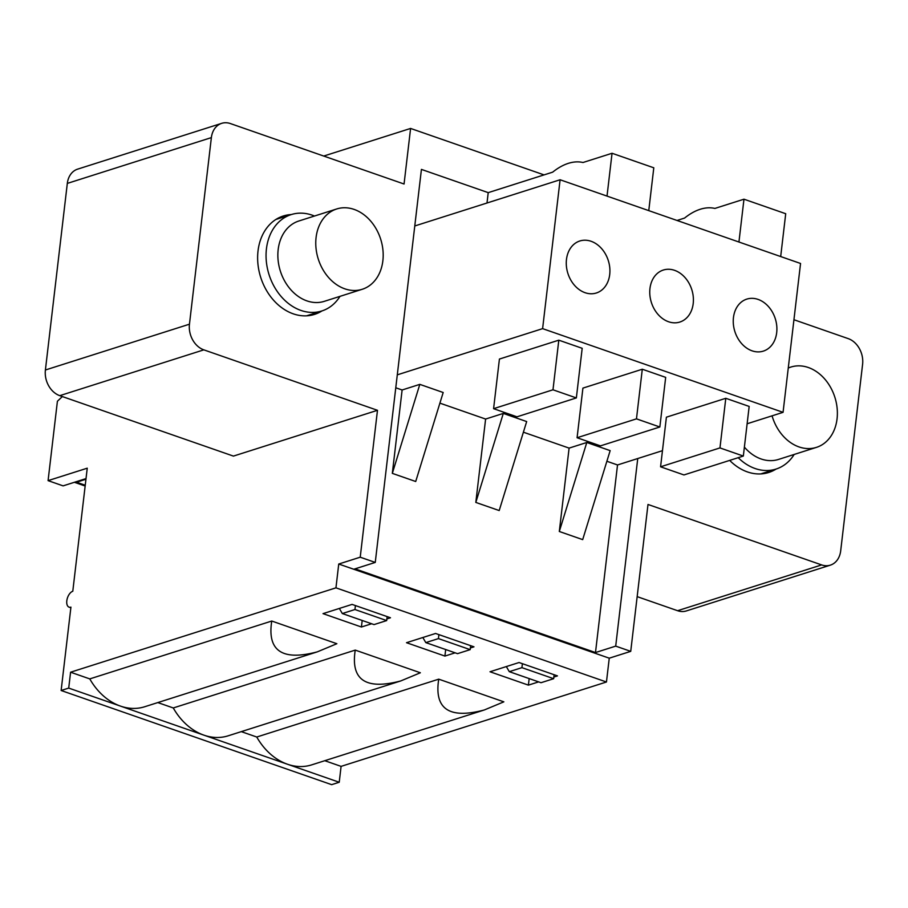 <?xml version="1.0" encoding="UTF-8"?>
<svg xmlns="http://www.w3.org/2000/svg" width="908" height="908" viewBox="0 0 908 908"><rect width="100%" height="100%" fill="white"/><g stroke="black" fill="none" stroke-linecap="round" stroke-linejoin="round"><path stroke-width="1.36" d="M291.298 214.56A51.62 40.122 72.4 0 0 283.296 215.991A51.62 40.122 72.4 0 0 258.02 250.948A51.62 40.122 72.4 0 0 273.592 300.253A51.62 40.122 72.4 0 0 314.577 314.384A51.62 40.122 72.4 0 0 321.943 310.933M637.745 458.54L615.703 646.121L630.731 651.354L609.257 658.187L606.453 681.999L341.09 766.375L339.229 782.253L331.647 784.66L61.131 690.5L70.926 607.134A8.433 4.585 109.2 0 1 69.087 607.157A8.433 4.585 109.2 0 1 67.079 599.246A8.433 4.585 109.2 0 1 72.788 591.256L87.247 468.188L48.079 480.638L57.408 401.245L62.346 396.558M793.944 319.729L848.231 338.627A21.066 16.378 -107.6 0 1 862.6 364.29L840.683 550.872A21.066 16.378 -107.6 0 1 830.366 565.139A21.066 16.378 -107.6 0 1 821.649 564.912L647.994 504.462L630.731 651.354M323.736 156.051L410.598 128.437L544.062 174.892M410.598 128.437L404.06 184.018L230.405 123.567A21.066 16.378 -107.6 0 0 221.688 123.34A21.066 16.378 -107.6 0 0 211.371 137.607L189.454 324.19A21.066 16.378 -107.6 0 0 203.823 349.852L377.478 410.303L360.226 557.194L375.254 562.427L353.768 569.248L609.257 658.187M486.994 203.006L488.22 192.644L421.425 169.399L375.254 562.427M729.692 460.39A51.62 40.122 72.4 0 0 768.758 472.478A51.62 40.122 72.4 0 0 776.124 469.039M830.366 565.139L686.312 610.948A21.066 16.378 -107.6 0 1 677.595 610.709L637.166 596.635M377.478 410.303L233.424 456.1L59.769 395.661A21.066 16.378 -107.6 0 1 45.4 369.999L67.317 183.405A21.066 16.378 -107.6 0 1 77.634 169.138L221.688 123.34M360.226 557.194L338.741 564.027L335.949 587.839L70.586 672.215L68.713 688.094L61.131 690.5M335.949 587.839L606.453 681.999M70.586 672.215L89.778 678.9L271.753 621.038L336.868 643.715L317.289 651.865C282.24 661.16 267.066 650.877 271.753 621.038M157.81 702.576L173.269 707.956L355.244 650.105L420.359 672.771L400.78 680.932C365.731 690.216 350.545 679.944 355.244 650.105M241.301 731.632L256.76 737.024L438.734 679.161L503.849 701.839L484.27 709.988C449.222 719.284 434.035 709 438.734 679.161M324.792 760.7L341.09 766.375M538.626 681.885L528.399 685.131L490.002 671.761L519.058 662.522L557.467 675.893L553.857 677.039M371.644 623.762L361.418 627.008L323.021 613.638L352.077 604.399L390.485 617.769L386.876 618.915M455.135 652.818L444.909 656.075L406.512 642.705L435.568 633.466L473.976 646.825L470.367 647.983M484.27 709.988L311.66 764.876A58.498 45.468 -107.6 0 1 287.461 764.23A58.498 45.468 -107.6 0 1 256.76 737.024M400.78 680.932L228.169 735.809A58.498 45.468 -107.6 0 1 203.971 735.174L339.229 782.253M317.289 651.865L144.678 706.753A58.498 45.468 -107.6 0 1 120.48 706.106L203.971 735.174A58.498 45.468 -107.6 0 1 173.269 707.956M68.713 688.094L120.48 706.106A58.498 45.468 -107.6 0 1 89.778 678.9M48.079 480.638L63.106 485.871L86.033 478.584M338.741 564.027L353.768 569.248L355.039 568.851L595.489 652.546L594.229 652.954L615.703 646.121M362.19 620.47L361.418 627.008M445.68 649.526L444.909 656.075M529.171 678.594L528.399 685.131M607.021 196.094L612.049 153.27L582.993 162.509A77.963 42.404 109.2 0 0 552.666 172.157L488.22 192.644L421.425 169.399L414.774 225.967L560.1 179.761L800.55 263.468L783.059 412.334L747.136 423.764M612.049 153.27L653.794 167.798L648.766 210.633M677.039 220.474L684.575 218.068A77.963 42.404 109.2 0 1 714.902 208.431L743.97 199.192L785.715 213.721L780.687 256.544M666.404 417.181L725.787 398.294L749.168 406.432L743.334 456.054L683.951 474.941L660.57 466.803L666.404 417.181M582.913 388.113L642.296 369.227L665.678 377.365L659.844 426.998L600.46 445.873L577.079 437.735L582.913 388.113M499.423 359.057L558.806 340.171L582.187 348.309L576.353 397.931L516.97 416.817L493.589 408.679L499.423 359.057M559.305 531.486L582.686 539.624L610.165 450.629L586.795 442.491L569.1 448.109L559.305 531.486L586.795 442.491M606.885 461.264L617.519 464.964L595.489 652.546M662.465 450.674L617.519 464.964M560.1 179.761L542.609 328.639L783.059 412.334M542.609 328.639L397.295 374.845M395.774 387.784L402.119 389.986L392.324 473.363L419.814 384.368L402.119 389.986M392.324 473.363L415.705 481.501L443.183 392.506L419.814 384.368M439.903 403.141L485.61 419.053L475.815 502.419L503.304 413.424L485.61 419.053M475.815 502.419L499.196 510.557L526.674 421.562L503.304 413.424M523.394 432.197L569.1 448.109M674.599 270.346A27.285 21.202 72.4 0 0 660.139 271.435A27.285 21.202 72.4 0 0 651.376 302.478A27.285 21.202 72.4 0 0 676.449 322.749A27.285 21.202 72.4 0 0 693.394 298.8A27.285 21.202 72.4 0 0 674.599 270.346M591.108 241.29A27.285 21.202 72.4 0 0 576.648 242.379A27.285 21.202 72.4 0 0 567.886 273.41A27.285 21.202 72.4 0 0 592.958 293.693A27.285 21.202 72.4 0 0 609.904 269.744A27.285 21.202 72.4 0 0 591.108 241.29M758.089 299.413A27.285 21.202 72.4 0 0 743.629 300.503A27.285 21.202 72.4 0 0 734.867 331.534A27.285 21.202 72.4 0 0 759.939 351.816A27.285 21.202 72.4 0 0 776.885 327.867A27.285 21.202 72.4 0 0 758.089 299.413M493.589 408.679L552.983 389.793L558.806 340.171M552.983 389.793L576.353 397.931M339.354 608.451L342.316 613.547L374.039 624.59L386.683 620.573L387.149 616.6M342.316 613.547L354.949 609.529L386.683 620.573M354.949 609.529L355.425 605.557M577.079 437.735L636.474 418.86L642.296 369.227M636.474 418.86L659.844 426.998M422.844 637.507L425.807 642.614L457.53 653.658L470.174 649.64L470.639 645.667M425.807 642.614L438.439 638.596L470.174 649.64M438.439 638.596L438.904 634.624M660.57 466.803L719.965 447.916L725.787 398.294M719.965 447.916L743.334 456.054M506.335 666.574L509.297 671.67L541.02 682.714L553.664 678.696L554.13 674.723M509.297 671.67L521.93 667.652L553.664 678.696M521.93 667.652L522.395 663.68M743.97 199.192L738.942 242.016M339.989 296.36A50.564 39.294 -107.6 0 1 321.841 310.967A50.564 39.294 -107.6 0 1 284.919 300.446A50.564 39.294 -107.6 0 1 266.203 251.289A50.564 39.294 -107.6 0 1 291.196 214.594A50.564 39.294 -107.6 0 1 314.452 216.036M362.247 289.277L324.338 301.331A42.143 32.745 -107.6 0 1 280.356 271.095A42.143 32.745 -107.6 0 1 298.8 221.019L336.709 208.965A42.143 32.745 -107.6 0 1 375.31 227.431A42.143 32.745 -107.6 0 1 377.989 276.066A42.143 32.745 -107.6 0 1 362.247 289.277A42.143 32.745 -107.6 0 1 318.265 259.041A42.143 32.745 -107.6 0 1 336.709 208.965M794.171 454.454A50.564 39.294 -107.6 0 1 776.022 469.073A50.564 39.294 -107.6 0 1 738.215 457.689M788.258 368.058A42.143 32.745 -107.6 0 1 790.902 367.059A42.143 32.745 -107.6 0 1 833.805 394.242A42.143 32.745 -107.6 0 1 821.059 445.385A42.143 32.745 -107.6 0 1 816.44 447.372L778.531 459.425A42.143 32.745 -107.6 0 1 744.39 447.111M816.44 447.372A42.143 32.745 -107.6 0 1 772.061 415.83M85.954 479.231L76.567 482.216L85.25 485.235M85.159 486.03L74.388 482.284A10.533 5.732 -70.8 0 0 76.567 482.216M59.769 395.661L203.823 349.852M45.4 369.999L189.454 324.19M67.317 183.405L211.371 137.607M677.595 610.709L821.649 564.912M69.087 607.157L70.858 607.77M306.575 315.825L321.841 310.967M275.93 219.441L291.196 214.594M760.756 473.919L776.022 469.073M788.28 367.888L790.902 367.059"/></g></svg>
